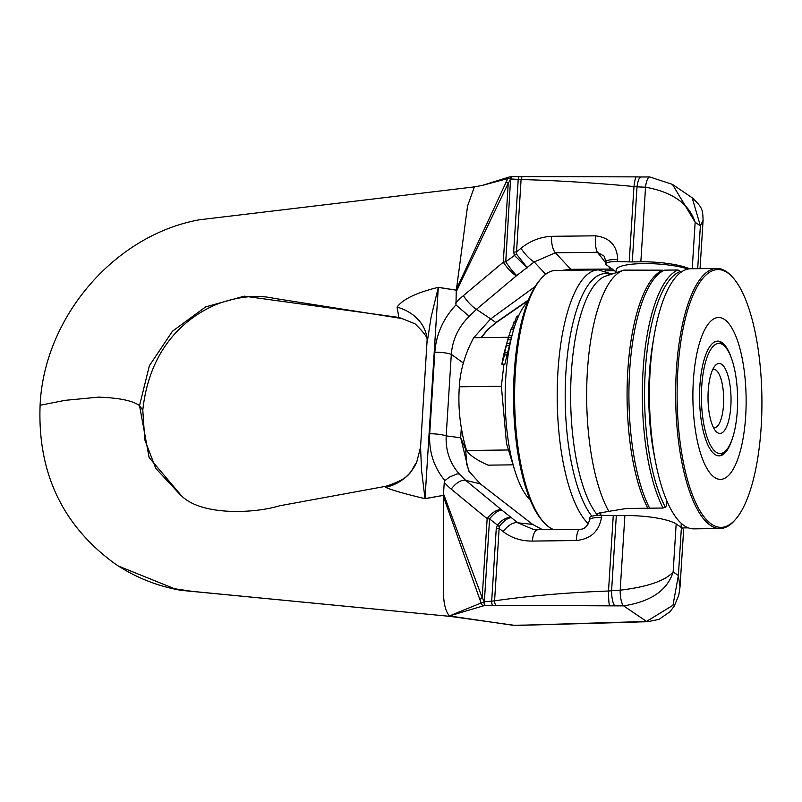 <?xml version="1.0" encoding="UTF-8"?>
<svg xmlns="http://www.w3.org/2000/svg" width="802" height="802" viewBox="0 0 802 802"><rect width="100%" height="100%" fill="white"/><g stroke="black" fill="none" stroke-linecap="round" stroke-linejoin="round"><path stroke-width="1.2" d="M666.733 500.588L666.402 505.841L665.349 507.205A128.33 42.195 -90.7 0 1 645.289 370.704A128.33 42.195 -90.7 0 1 680.176 271.527L678.061 269.983L664.637 270.144A130.064 42.767 89.3 0 0 629.67 370.514A130.064 42.767 89.3 0 0 649.66 508.197L647.816 508.227A130.064 42.767 -90.7 0 1 627.826 370.534A130.064 42.767 -90.7 0 1 662.793 270.174L663.244 270.785M681.961 527.937L688.357 527.856M680.176 271.527L680.507 272.6M647.816 508.227L626.502 508.488L608.818 511.345A130.064 42.767 -90.7 0 1 587.355 371.857A130.064 42.767 -90.7 0 1 623.445 270.284A130.064 42.767 -90.7 0 1 623.996 270.114L662.793 270.174M678.061 269.983A130.064 42.767 89.3 0 0 643.084 370.344A130.064 42.767 89.3 0 0 663.084 508.037L649.66 508.197M608.818 511.345L598.282 513.31L596.167 515.506M665.349 507.205L663.084 508.037M553.581 529.551A130.064 42.767 -90.7 0 1 544.027 522.583A130.064 42.767 -90.7 0 1 515.355 371.938A130.064 42.767 -90.7 0 1 540.989 278.755A130.064 42.767 -90.7 0 1 555.776 270.434L598.372 269.903A130.064 42.767 -90.7 0 0 557.951 371.406A130.064 42.767 -90.7 0 0 588.377 523.866M540.989 278.755L539.576 280.399A128.33 42.195 89.3 0 0 514.272 372.339A128.33 42.195 89.3 0 0 542.563 520.979L544.027 522.583M114.836 563.676C134.826 577.159 156.831 586.041 180.851 590.312L450.824 616.457L192.29 591.375L174.505 588.718L118.526 566.102L114.786 563.636C62.366 525.36 37.473 472.568 40.1 405.261L65.052 400.348L98.616 397.14C119.418 397.892 133.062 400.739 139.528 405.672L142.796 410.193L144.781 439.787L155.758 468.368L181.232 495.837M385.782 486.303C413.601 477.33 410.173 470.413 416.649 462.433A46.245 45.263 24.7 0 1 385.722 487.355L385.772 486.303L279.457 505.811C255.988 513.09 203.337 516.368 182.024 496.378L149.102 457.531L139.528 405.672L149.362 365.762L172.47 331.226L205.643 306.905L244.249 296.169L398.865 317.442L401.902 318.524L273.693 298.274C256.941 294.575 238.204 296.479 217.482 303.998C186.635 316.61 149.553 347.035 142.796 410.193M680.036 586.773L683.575 530.553A40.461 8.541 3.6 0 0 681.399 527.536L676.166 523.977A40.461 8.541 -176.4 0 0 624.878 515.576L616.317 515.676A17.343 3.659 3.6 0 1 613.249 515.656A330.935 69.854 -176.4 0 0 601.59 515.365A14.456 3.048 -176.4 0 0 589.791 517.621L589.66 519.716A14.456 3.048 3.6 0 1 601.46 517.46L601.59 515.365M483.375 605.49A2.847 2.356 -111.5 0 1 481.09 602.984L449.441 615.936L485.17 605.32A1910.153 403.216 3.6 0 1 492.598 605.33L614.903 605.861A1449.585 305.993 -176.4 0 0 623.615 605.861C650.873 601.65 667.384 590.332 673.149 571.916C665.289 580.788 647.635 586.884 620.187 590.182A13.103 3.579 87.1 0 0 623.615 605.861L646.532 621.42L672.988 605.259L678.382 575.465L680.016 587.044L678.773 595.224L674.271 606.081L669.931 611.796L658.983 619.375L647.635 621.73A13.103 4.752 -94.3 0 1 646.532 621.42A1449.585 305.993 3.6 0 0 638.121 621.63A12.631 4.632 -94.7 0 0 639.174 621.931A12.631 4.632 -94.7 0 1 639.174 621.931L647.635 621.73M624.878 515.576L620.187 590.182A1449.585 1334.348 -55.8 0 0 611.595 590.743A12.631 3.358 86.8 0 0 614.903 605.861M616.317 515.676L611.595 590.743L608.507 591.014A12.321 1.083 89.1 0 0 609.56 605.751M613.249 515.656L608.507 591.014C567.666 592.518 529.681 595.786 494.583 600.828A3.729 1.554 83.6 0 0 496.177 605.269M496.258 528.528L491.686 601.169A1910.153 1758.305 124.2 0 1 484.388 601.741L483.977 601.841A5.784 1.835 -17.8 0 1 484.368 601.68L489.571 518.934A14.456 5.634 -52.2 0 1 502.002 510.222L501.621 509.912A14.456 7.218 129.4 0 0 487.145 518.693L489.571 518.934L499.235 526.473C504.017 520.548 508.147 517.621 511.636 517.681C507.185 516.849 502.463 519.305 497.461 525.049L496.258 528.528A17.343 3.659 -176.4 0 0 499.135 528.428L494.583 600.828L491.686 601.169A3.469 0.882 86.4 0 0 492.598 605.33M451.215 489.14A14.456 7.218 -50.6 0 1 465.691 480.358L459.315 473.982L456.819 473.972L449.31 477.18L444.92 480.598L444.248 482.293A72.12 61.954 -65.2 0 0 451.215 489.14L487.145 518.693L482.172 597.701L484.388 601.741A2.987 0.772 86.6 0 0 485.17 605.32M484.959 605.32A2.977 0.972 85.5 0 1 483.977 601.841L481.09 602.984L443.717 497.35M511.947 625.129A2.847 0.982 94.4 0 0 512.147 625.229A2.847 0.982 94.4 0 0 512.378 625.189L449.461 615.946C444.879 610.663 442.904 600.407 443.566 585.179L443.516 493.872L482.172 597.701A5.784 2.276 159 0 0 479.957 599.435M499.235 526.473L499.135 528.428L503.155 531.596C511.375 537.962 521.11 541.129 532.358 541.079L576.287 540.538C590.773 538.994 599.164 531.305 601.46 517.46M501.621 509.912L465.691 480.358L480.308 483.847L532.638 524.388L517.801 522.804A14.456 7.348 129.6 0 0 503.155 531.596M443.416 495.355L425.01 498.613A46.245 13.454 -100 0 1 425.01 498.684L443.416 495.405M456.318 290.204L438.293 287.397L425.01 498.613L421.491 469.761L420.569 446.965M385.722 487.355C390.774 489.822 403.877 493.601 425.01 498.684M589.66 519.856A14.456 3.048 3.6 0 1 589.66 519.726C587.625 526.312 584.347 529.49 579.826 529.27A14.456 3.729 89.5 0 0 579.826 529.27A14.456 3.729 89.5 0 0 576.287 540.538M537.48 529.801L533.871 529.611L517.801 522.804L502.002 510.222M459.315 473.982C449.892 463.275 445.511 450.584 446.183 435.907L460.689 437.742L465.601 449.09L465.691 447.516M444.248 482.293L443.516 493.872M480.308 483.847L468.779 471.085L460.689 437.742L461.31 427.867M542.573 529.711L532.638 524.388M461.752 617.811L449.571 615.976M635.294 622.091A12.321 6.476 -98.1 0 1 634.973 622.131A12.321 6.476 -98.1 0 1 634.933 622.131A12.321 6.476 -98.1 0 1 633.289 621.861L638.121 621.63M634.973 622.131L525.551 625.189A3.729 0.772 -93 0 1 525.38 625.099L633.289 621.861M522.112 625.199A3.469 1.293 -95.5 0 1 522.062 625.209A3.469 1.293 -95.5 0 1 521.741 625.119L525.38 625.099M525.551 625.189L514.884 625.39A2.987 1.103 -95.2 0 1 514.623 625.319A1910.153 403.216 -176.4 0 0 521.741 625.119M469.37 472.077L466.764 464.288L465.601 449.09A14.456 3.048 -176.4 0 1 465.611 449.28L465.721 447.586M615.976 272.73L616.157 269.933A40.461 8.541 3.6 0 1 643.415 263.587A40.461 8.541 3.6 0 1 688.066 269.021M689.56 268.81A40.461 8.541 -176.4 0 0 640.838 261.813L632.277 261.913A17.343 3.659 3.6 0 1 629.219 261.893A330.935 69.854 -176.4 0 0 617.55 261.602A14.456 3.048 -176.4 0 0 605.761 263.858A14.456 3.048 -176.4 0 0 606.533 264.931L616.036 271.878M509.46 176.941A2.847 2.426 80.1 0 0 507.796 178.565L482.263 185.412L509.36 176.961M489.691 183.097L508.518 177.442M649.74 176.961L672.417 184.36L695.154 222.284C689.018 203.718 672.477 192.029 645.54 187.207A13.103 3.85 -87.2 0 1 649.74 176.961L641.079 176.981A12.631 3.649 -86.8 0 1 641.099 176.981L636.267 176.901A12.321 1.383 -84.4 0 1 636.327 176.901M640.838 261.813L645.54 187.207A1449.585 1334.348 124.2 0 1 637.009 186.856A12.631 3.649 -86.8 0 1 641.079 176.981M632.277 261.913L637.009 186.856L633.961 186.525A12.321 1.383 -84.4 0 1 636.257 176.881L522.744 176.6A3.729 1.664 -88.2 0 1 522.754 176.6L519.355 176.681A3.469 0.972 -86.1 0 1 519.395 176.681M629.219 261.893L633.961 186.525C593.44 182.766 555.816 180.44 521.089 179.538A3.729 1.664 -88.2 0 1 522.744 176.6M511.957 176.671L511.686 176.671A2.977 1.043 -87.2 0 0 510.583 178.916L505.751 261.803A14.456 2.055 53.9 0 0 516.769 275.537L516.338 275.868A14.456 3.549 -130 0 1 503.275 262.204L505.751 261.803L514.423 255.487A17.343 6.346 146.3 0 0 516.388 253.933L527.355 267.828L514.423 255.487L513.651 252.039A17.343 3.659 -176.4 0 0 516.528 251.938L521.089 179.538L518.222 179.387A3.469 0.972 -86.1 0 1 519.335 176.671L511.947 176.671A2.987 0.852 -86.3 0 0 510.984 179.006L507.796 178.565L456.879 288.189M427.135 342.675L431.085 317.221L438.293 287.397A46.245 16.561 98.9 0 0 438.313 287.327L456.328 290.144L456.849 288.169L456.238 291.677L508.247 183.197L506.212 182.154M456.338 290.113L467.556 206.074L474.363 186.896M513.651 252.039L518.222 179.387A1910.153 1758.305 -55.8 0 0 510.984 179.006L508.247 183.197L503.275 262.204L463.386 295.647A14.456 3.549 50 0 0 476.448 309.311L469.24 316.329L455.967 304.94L456.238 291.677M516.388 253.933L516.528 251.938L520.979 248.289C530.062 240.941 540.247 236.951 551.535 236.319L595.465 235.818C609.731 237.623 617.139 245.522 617.68 259.497L617.55 261.602M516.338 275.868L476.448 309.311L490.684 318.905L535.094 286.555M401.882 318.524L415.055 323.808C423.977 332.589 428.017 338.053 427.155 340.198L427.125 339.827A46.245 37.574 -3.7 0 0 397.06 307.116C402.764 299.236 416.519 292.64 438.313 287.327M398.865 317.442L397.06 307.116M605.761 263.858L605.891 261.753A14.456 3.048 3.6 0 1 617.68 259.497M604.187 256.179L597.42 252.299A14.456 3.809 -89 0 1 595.465 235.818M605.811 262.976L597.42 252.299L555.405 252.77L534.212 261.943A14.456 3.679 -130.3 0 1 520.979 248.289M469.24 316.329C458.463 326.995 452.488 339.667 451.315 354.334L446.183 435.907A14.456 3.048 3.6 0 0 429.702 433.782C428.849 451.516 433.742 466.914 444.398 479.977L444.92 480.598M528.408 300.008L495.887 322.514L488.207 329.201L496.077 322.705L490.684 318.905L473.741 337.712M472.538 339.878L470.624 343.787M463.355 363.045L451.315 354.334A14.456 3.048 3.6 0 0 434.834 352.208C436.208 334.464 443.055 318.925 455.366 305.572L455.967 304.94M551.535 236.319A14.456 5.604 -92.4 0 0 555.405 252.77L570.763 269.312L562.493 270.344M612.578 269.101L610.402 268.82L608.287 266.134M576.377 270.174L570.763 269.312L612.497 269.081M692.156 197.763L700.377 225.843L703.093 220.289C702.652 209.392 702.652 207.718 692.156 197.763L672.417 184.36M487.987 329.071L481.07 337.622M732.346 438.644A57.373 18.867 -90.7 0 1 719.143 455.847A57.373 18.867 -90.7 0 1 714.903 454.453A57.373 18.867 -90.7 0 1 699.605 392.268A57.373 18.867 -90.7 0 1 717.71 341.111A57.373 18.867 -90.7 0 1 731.344 357.993M732.777 277.452L731.795 276.379A130.064 42.767 89.3 0 0 716.808 268.429A130.064 42.767 89.3 0 0 675.755 384.379A130.064 42.767 89.3 0 0 710.442 525.36A130.064 42.767 89.3 0 0 720.046 528.538A130.064 42.767 89.3 0 0 734.832 520.217L735.775 519.115A128.901 42.386 -90.7 0 1 711.605 524.217A128.901 42.386 -90.7 0 1 678.452 362.053A128.901 42.386 -90.7 0 1 732.777 277.452A128.901 42.386 -90.7 0 1 761.9 397.942A128.901 42.386 -90.7 0 1 735.775 519.115M720.046 528.538L693.84 528.859A130.064 42.767 -90.7 0 1 684.246 525.691A130.064 42.767 -90.7 0 1 655.805 463.295A130.064 42.767 -90.7 0 1 654.211 335.246A130.064 42.767 -90.7 0 1 690.612 268.76L716.808 268.429M714.552 477.421A80.932 26.606 89.3 0 0 744.657 374.384A80.932 26.606 89.3 0 0 699.344 343.607A80.932 26.606 89.3 0 0 714.552 477.421M654.211 335.246L652.978 342.374A115.608 38.015 89.3 0 0 654.392 456.198L655.805 463.295M712.757 369.481A29.213 9.604 -90.7 0 1 713.7 369.331A29.213 9.604 -90.7 0 1 723.504 404.95A29.213 9.604 -90.7 0 1 714.422 427.747A29.213 9.604 -90.7 0 1 713.479 427.616M730.833 406.153A34.987 11.509 89.3 0 0 726.782 372.078A34.987 11.509 89.3 0 0 715.103 365.722A34.987 11.509 89.3 0 0 708.016 398.614A34.987 11.509 89.3 0 0 715.925 431.316A34.987 11.509 89.3 0 0 730.833 406.153M737.319 410.554A55.057 18.105 -90.7 0 1 726.462 450.002A55.057 18.105 -90.7 0 1 701.419 398.694A55.057 18.105 -90.7 0 1 725.178 346.785A55.057 18.105 -90.7 0 1 737.319 410.554M508.448 337.281L473.661 337.712A181.783 125.734 -20.2 0 0 459.506 383.978A181.783 125.734 -20.2 0 0 459.325 386.785A181.783 164.109 -133.8 0 0 458.955 394.534A181.783 164.109 -133.8 0 0 466.563 450.503A181.783 38.376 -176.4 0 0 488.137 465.15L513.049 464.839M504.508 352.97L506.353 345.642A205.793 162.976 152.4 0 1 506.864 343.426L504.157 352.9A168.931 133.774 -27.6 0 0 503.656 354.995L502.242 362.013A168.791 133.673 -27.6 0 0 501.872 364.238L504.568 354.895A205.833 163.006 152.4 0 1 504.919 352.8L504.508 352.97M506.864 343.426L509.882 343.386A205.793 162.976 -27.6 0 0 509.37 345.602L507.526 352.93M509.37 345.602L506.353 345.642M504.568 354.895L507.576 354.855A205.833 163.006 -27.6 0 1 507.937 352.77L504.919 352.8M507.576 354.855L504.027 355.005M507.034 354.965L504.889 364.198L501.872 364.238M509.019 335.747L510.824 329.782A205.793 135.528 161.5 0 1 511.496 327.928L514.132 327.898M505.24 348.78A168.791 111.167 -18.5 0 0 505.15 349.081A168.791 111.167 -18.5 0 0 504.939 349.842L508.398 337.482A205.833 135.558 161.5 0 1 508.889 335.747L511.887 335.707M508.398 337.482L511.405 337.452L512.979 331.817A104.049 34.215 -90.7 0 1 527.716 301.752M510.744 339.827L507.786 339.868M513.571 329.742L510.824 329.782M514.724 321.893L516.368 317.432A205.793 101.383 167.9 0 1 517.16 316.048L518.563 316.028M517.962 317.412L516.368 317.432M516.177 321.873L514.042 321.903A205.833 101.403 167.9 0 0 513.42 323.206L515.706 323.176M514.182 327.727L512.588 327.747L513.42 323.206M530.182 499.927A104.049 34.215 -90.7 0 1 514.704 470.233A104.049 34.215 -90.7 0 1 505.751 377.862A104.049 34.215 -90.7 0 1 512.979 331.817M503.937 364.208L501.38 386.263L506.483 443.416L514.704 470.233M725.178 346.785L723.234 344.639A57.373 18.867 89.3 0 0 717.168 341.151M718.592 455.837A57.373 18.867 89.3 0 0 724.567 452.188L726.462 450.002M501.38 386.263L459.325 386.785M508.488 449.982L466.563 450.503M600.006 512.548L596.858 514.383A124.47 40.922 -90.7 0 1 570.894 381.562A124.47 40.922 -90.7 0 1 605.831 276.058L623.445 270.284M591.876 516.207A126.295 41.524 -90.7 0 1 566.262 367.236A126.295 41.524 -90.7 0 1 610.452 274.545M600.798 514.042L599.595 515.355M676.166 523.977L673.149 571.916L678.382 575.465L681.399 527.536M537.771 529.781A14.456 5.674 89.1 0 0 537.721 529.781A14.456 5.674 89.1 0 0 532.358 541.079M512.378 625.189L514.413 625.319M509.34 176.971L511.686 176.671A2.977 1.043 -87.2 0 1 511.826 176.701M692.226 268.74L695.154 222.284L700.377 225.843L697.69 268.67M545.671 274.284L534.212 261.943L516.769 275.537M429.702 433.782L434.834 352.208M455.516 303.256A72.12 61.954 114.8 0 1 463.386 295.647M605.109 270.865L614.693 270.735L605.059 270.855M611.886 274.073L598.372 269.903M600.909 512.267L600.718 515.355M681.299 523.355L681.048 527.295M427.125 339.978L420.569 447.035L416.689 462.293M579.826 529.27L533.921 529.611M450.764 616.457L514.884 625.39M639.174 621.911L634.923 622.121M466.764 464.338L465.611 449.28M474.363 186.886L482.263 185.412M605.901 261.763L604.157 256.149M40.1 405.261C43.99 317.422 114.305 235.076 199.427 219.788L474.583 186.866M700.046 268.64L703.083 220.42M488.207 329.201L481.3 337.622M528.217 300.469L496.087 322.705M459.506 383.978A190.756 190.756 0 0 0 458.955 394.534M505.15 349.081L505.44 348.038M509.741 343.386L511.405 337.452"/></g></svg>
